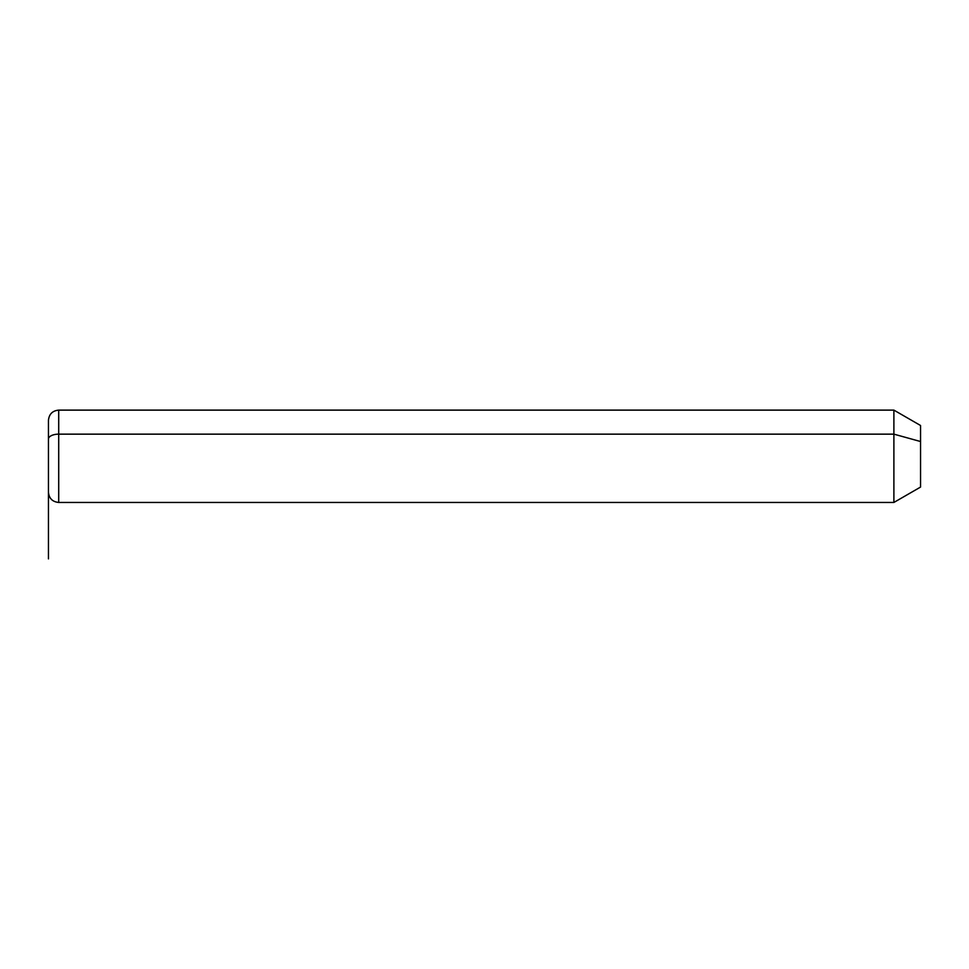 <?xml version="1.0" encoding="UTF-8"?>
<svg xmlns="http://www.w3.org/2000/svg" width="969" height="969" viewBox="0 0 969 969"><rect width="100%" height="100%" fill="white"/><g stroke="black" fill="none" stroke-linecap="round" stroke-linejoin="round"><path stroke-width="1.45" d="M48.45 439.066A10.259 4.918 0 0 1 58.709 434.148L58.709 502.451C52.483 501.845 49.056 498.429 48.45 492.191L48.45 420.376C49.056 414.138 52.483 410.723 58.709 410.117L893.89 410.117L920.55 425.5L920.55 441.525L893.89 434.148L920.55 441.525L920.55 487.068L893.89 502.451L893.89 410.117L893.89 502.451L58.709 502.451L58.709 434.148L893.89 434.148L58.709 434.148L58.709 410.117L58.709 434.148A10.259 4.918 180 0 0 48.45 439.066L48.45 473.502M920.55 471.043L920.55 441.525M48.45 456.29L48.45 558.883"/></g></svg>

